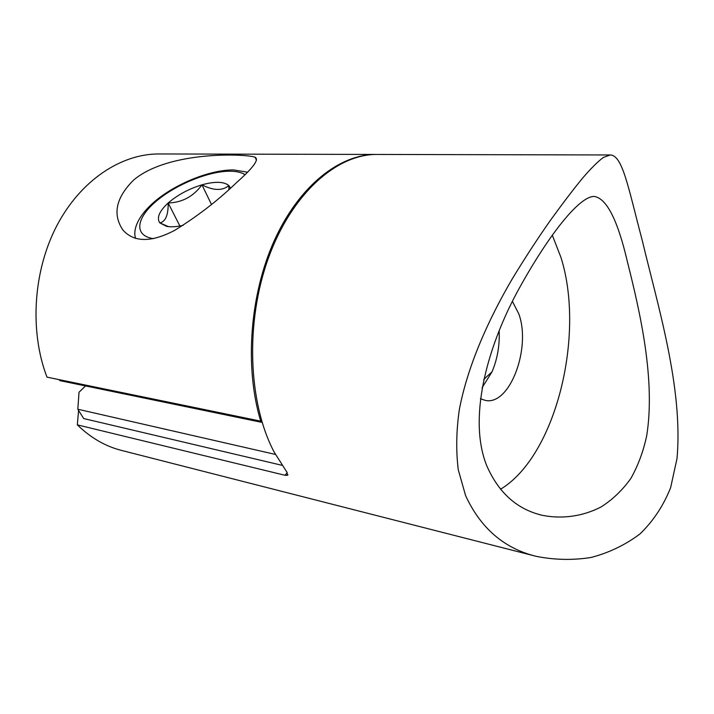 <?xml version="1.0" encoding="UTF-8"?>
<svg xmlns="http://www.w3.org/2000/svg" width="714" height="714" viewBox="0 0 714 714"><rect width="100%" height="100%" fill="white"/><g stroke="black" fill="none" stroke-linecap="round" stroke-linejoin="round"><path stroke-width="1.07" d="M499.14 330.653C499.818 345.21 497.453 358.937 492.026 371.815L482.057 387.764M480.37 398.707L485.431 400.429C509.921 405.811 531.466 347.593 518.739 313.723L512.393 301.379M486.573 465.314C498.595 492.99 517.391 509.698 542.952 515.446C562.641 519.203 583.097 516.249 601.063 506.967C612.666 499.559 622.626 490.009 630.935 478.309C638.182 465.385 643.448 451.132 646.741 435.54C655.568 379.643 640.19 312.545 627.401 261.752C617.824 220.572 606.891 198.822 594.619 196.502C580.589 195.109 549.441 232.951 517.231 291.955C486.047 349.994 468.322 419.296 486.573 465.314M500.487 489.277C555.885 456.103 585.542 334.804 560.927 257.37L552.288 235.138M610.309 154.965L377.117 154.447C337.16 153.956 292.035 193.11 268.553 257.674C245.036 322.121 248.088 402.866 274.185 452.132L286.948 472.222L287.483 475.283L285.011 475.283L77.326 424.866C90.651 437.789 105.324 446.295 121.344 450.373L536.33 556.367C504.298 548.566 480.718 528.324 465.599 495.623L458.281 469.839C455.925 450.9 456.273 430.819 459.325 409.613C467.545 366.461 487.698 320.854 512.286 278.826C524.844 258.173 537.419 238.869 550.012 220.912C562.123 204.15 572.914 189.96 582.401 178.348C590.897 168.45 597.904 161.471 603.437 157.41L610.309 154.965C622.769 155.313 628.507 188.826 642.225 240.323C657.701 305.467 683.36 388.077 676.997 458.611L670.633 487.653C663.449 505.699 653.239 521.131 639.985 533.938C625.223 544.987 608.872 552.841 590.942 557.5C572.735 560.347 554.537 559.972 536.33 556.367M78.576 410.434L77.326 424.866M133.795 179.892C169.102 150.368 246.901 153.858 255.121 157.241C259.307 159.463 253.184 167.844 236.753 182.382C218.591 199.974 197.912 215.958 174.707 230.345C151.35 242.582 134.089 242.492 122.933 230.06C112.33 214.325 115.945 197.6 133.795 179.892M261.502 420.26L260.717 421.153C244.384 367.317 249.748 294.614 274.515 240.1C299.336 185.533 339.828 154.188 376.001 154.447L376.564 154.447M376.001 154.447L158.927 153.965C121.273 153.769 80.753 180.151 56.933 225.508C33.174 270.838 29.363 331.26 46.981 377.135L260.717 421.153M281.976 465.305L83.69 418.547L77.826 409.229L79.013 392.272L85.537 385.935M275.417 454.434L77.826 409.229M59.208 379.652L59.815 380.616L262.163 422.438M183.221 225.321C176.59 226.829 171.048 227.168 166.612 226.365L159.766 222.866C156.464 217.824 159.276 211.192 168.192 202.981C177.634 194.86 188.898 188.808 201.955 184.828C214.905 181.267 223.866 181.508 228.846 185.551L230.506 188.068M168.477 226.633L159.766 222.866C165.514 221.742 168.317 215.11 168.192 202.981C182.186 202.544 193.44 196.484 201.955 184.828C213.441 190.718 222.402 190.959 228.846 185.551L228.891 189.513M211.478 204.454L201.955 184.828M179.892 226.008L168.192 202.981M287.224 472.597L285.011 475.283M244.947 174.591C241.475 172.449 236.682 171.315 230.586 171.217C209.291 170.86 175.974 184.364 156.107 201.312C136.017 218.207 133.643 235.861 153.59 238.663M492.026 371.815L483.717 379.437M287.947 474.721L287.492 475.283M256.469 160.231L255.121 157.241M247.365 172.181L233.737 169.932C212.165 169.736 182.016 181.16 160.596 196.823C138.248 213.531 132.438 229.435 135.624 238.494"/></g></svg>
